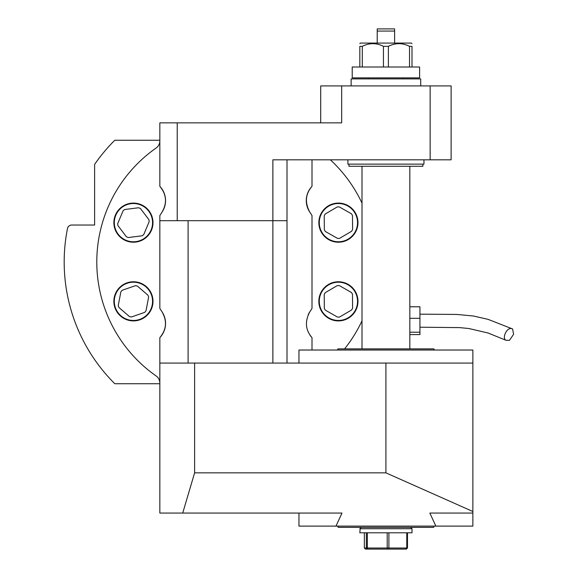 <?xml version="1.0" encoding="UTF-8"?>
<svg xmlns="http://www.w3.org/2000/svg" width="578" height="578" viewBox="0 0 578 578"><rect width="100%" height="100%" fill="white"/><g stroke="black" fill="none" stroke-linecap="round" stroke-linejoin="round"><path stroke-width="0.87" d="M159.839 186.333C166.536 194.432 167.266 203.037 162.028 212.148A20.649 20.649 0 0 0 159.839 186.333L159.839 122.861L341.677 122.861L341.677 85.912L451.129 85.912L451.129 159.817L430.148 159.817L430.148 85.912M133.431 203.521A19.132 19.132 0 0 0 116.864 232.212A19.132 19.132 0 0 0 149.998 232.212A19.132 19.132 0 0 0 133.431 203.521M133.431 203.088A19.565 19.565 0 0 1 150.374 232.428A19.565 19.565 0 0 1 116.489 232.428A19.565 19.565 0 0 1 133.431 203.088M435.863 526.11L429.844 513.069L472.869 513.069L472.869 526.11L298.963 526.11L298.963 513.069M335.97 526.11L341.988 513.069L182.706 513.069L194.62 472.855L385.916 472.855L472.869 511.501L472.869 513.069M337.538 526.11L338.26 527.36L433.572 527.36L434.295 526.11M360.159 528.718L359.827 532.793L411.998 532.793L411.998 528.718L360.159 528.718M364.35 532.793L364.35 548.016L366.351 548.016L366.351 532.793M367.333 532.793L367.333 548.016L368.041 549.1L366.351 548.016L387.202 548.016L387.202 532.793M388.9 532.793L388.9 548.016L388.495 549.1L368.041 549.1M387.405 549.1L387.202 548.016L406.768 548.016L406.768 532.793M407.483 532.793L407.483 548.016L406.37 549.1L388.495 549.1M367.406 549.1L365.455 549.1L364.35 548.016M407.483 548.016L406.768 548.016L405.915 549.1M404.427 549.1L406.37 549.1M384.428 549.1L403.791 549.1M365.917 549.1L383.337 549.1M385.916 472.855L385.916 363.071L472.869 363.071L472.869 511.501M182.706 513.069L159.839 513.069L159.839 363.071L194.62 363.071L194.62 472.855M272.874 363.071L272.874 220.688L177.229 220.688L177.229 122.861M430.148 159.817L272.874 159.817L272.874 220.688L287.006 220.688L287.006 363.071M320.703 122.861L320.703 85.912L341.677 85.912M377.217 43.083L377.217 28.9L394.608 28.9L394.608 43.083M377.217 31.075L394.608 31.075M411.998 43.625L411.457 43.083L360.376 43.083L359.827 43.625M411.998 66.997L411.998 46.348C411.998 42.779 411.998 42.779 411.998 46.348C411.998 42.779 411.998 42.779 411.998 46.348L409.535 46.348C402.505 42.779 395.453 42.779 388.38 46.348L383.445 46.348C376.415 42.779 369.364 42.779 362.298 46.348L359.827 46.348C359.827 42.779 359.827 42.779 359.827 46.348L359.827 66.997M362.298 46.348L362.298 66.997M383.445 66.997L383.445 46.348M388.38 46.348L388.38 66.997M409.535 66.997L409.535 46.348M385.916 66.997L352.219 66.997L352.219 77.864L419.606 77.864L419.606 66.997L385.916 66.997M420.697 85.912L420.697 78.897L351.135 78.897L351.135 85.912M422.872 164.116L422.872 166.283L348.96 166.283L348.96 164.116M423.956 159.817L423.956 164.116L347.877 164.116L347.877 159.817M337.35 350.03L338.007 348.888L433.825 348.888L434.483 350.03M298.963 363.071L298.963 350.03L472.869 350.03L472.869 363.071M338.405 281.768A19.565 19.565 0 0 1 355.354 311.116A19.565 19.565 0 0 1 321.462 311.116A19.565 19.565 0 0 1 338.405 281.768M338.405 282.201A19.132 19.132 0 0 0 321.838 310.899A19.132 19.132 0 0 0 354.971 310.899A19.132 19.132 0 0 0 338.405 282.201M325.363 310.176L337.501 317.069A15.758 15.758 0 0 0 339.546 317.047L351.583 309.981A15.758 15.758 0 0 0 352.587 308.211L352.486 294.245A15.758 15.758 0 0 0 351.453 292.49L339.308 285.597A15.758 15.758 0 0 0 337.27 285.611L325.233 292.685A15.758 15.758 0 0 0 324.229 294.455L324.33 308.414A15.758 15.758 0 0 0 325.363 310.176M338.405 203.088A19.565 19.565 0 0 1 355.354 232.428A19.565 19.565 0 0 1 321.462 232.428A19.565 19.565 0 0 1 338.405 203.088M338.405 203.521A19.132 19.132 0 0 0 321.838 232.212A19.132 19.132 0 0 0 354.971 232.212A19.132 19.132 0 0 0 338.405 203.521M325.363 231.489L337.501 238.382A15.758 15.758 0 0 0 339.546 238.367L351.583 231.301A15.758 15.758 0 0 0 352.587 229.524L352.486 215.565A15.758 15.758 0 0 0 351.453 213.802L339.308 206.917A15.758 15.758 0 0 0 337.27 206.931L325.233 213.997A15.758 15.758 0 0 0 324.229 215.775L324.33 229.733A15.758 15.758 0 0 0 325.363 231.489M133.431 281.768A19.565 19.565 0 0 1 150.374 311.116A19.565 19.565 0 0 1 116.489 311.116A19.565 19.565 0 0 1 133.431 281.768M133.431 282.201A19.132 19.132 0 0 0 116.864 310.899A19.132 19.132 0 0 0 149.998 310.899A19.132 19.132 0 0 0 133.431 282.201M131.481 316.968L144.666 312.38A15.758 15.758 0 0 0 146.003 310.841L148.618 297.128A15.758 15.758 0 0 0 147.954 295.199L137.383 286.074A15.758 15.758 0 0 0 135.382 285.691L122.196 290.279A15.758 15.758 0 0 0 120.867 291.825L118.244 305.538A15.758 15.758 0 0 0 118.916 307.46L129.479 316.585A15.758 15.758 0 0 0 131.481 316.968M159.839 140.252L114.791 140.252A171.731 171.731 0 0 0 94.619 164.383L94.619 225.037L71.744 225.037A4.349 4.349 0 0 0 67.474 228.534A171.731 171.731 0 0 0 114.791 383.727L159.839 383.727M509.428 340.355L513.596 334.308L512.599 328.961C507.166 325.869 501.451 338.556 506.068 340.312L509.428 340.355M409.831 334.59L419.939 334.59L419.939 306.781L409.831 306.781M409.831 318.305L419.939 318.305M409.831 332.206L419.939 332.206M310.046 335.269A20.649 20.649 0 0 0 312.004 337.646C305.415 330.024 304.685 321.411 309.808 311.831L312.004 308.414A89.128 89.128 0 0 1 310.01 311.535M309.808 311.831A20.649 20.649 0 0 0 308.19 314.699M309.808 212.148C304.685 202.575 305.415 193.97 312.004 186.333A20.649 20.649 0 0 0 309.808 212.148L312.004 215.572L312.004 308.414M310.01 212.444A89.128 89.128 0 0 1 312.004 215.572M177.229 220.688L159.839 220.688L159.839 308.414L162.028 311.831A89.128 89.128 0 0 1 161.24 310.639M159.839 337.646A20.649 20.649 0 0 0 162.028 311.831C167.266 320.942 166.536 329.547 159.839 337.646L159.839 363.071M161.24 213.34A89.128 89.128 0 0 1 162.028 212.148L159.839 215.572L159.839 220.688M159.839 140.895A8.699 8.699 0 0 1 156.125 148.019A139.125 139.125 0 0 0 156.125 375.96A8.699 8.699 0 0 1 159.839 383.084M194.62 363.071L385.916 363.071M330.349 159.817A139.125 139.125 0 0 1 362.001 203.174M362.001 320.804A139.125 139.125 0 0 1 344.567 348.888M188.096 220.688L188.096 363.071M287.006 159.817L287.006 220.688M312.004 159.817L312.004 186.333M312.004 337.646L312.004 350.03M128.287 237.544L142.137 235.788A15.758 15.758 0 0 0 143.763 234.552L149.16 221.677A15.758 15.758 0 0 0 148.907 219.654L140.461 208.542A15.758 15.758 0 0 0 138.583 207.755L124.725 209.511A15.758 15.758 0 0 0 123.107 210.746L117.702 223.614A15.758 15.758 0 0 0 117.955 225.637L126.409 236.756A15.758 15.758 0 0 0 128.287 237.544M361.185 527.36L359.827 528.718M410.64 527.36L411.998 528.718M403.307 78.897L403.307 77.864M368.526 78.897L368.526 77.864M419.939 314.165L456.714 314.425L473.353 316L487.984 319.323L512.599 328.961M419.939 327.206L459.626 327.61L468.809 328.506L488.07 333L506.068 340.312M362.001 166.283L362.001 348.888M409.831 166.283L409.831 348.888"/></g></svg>
